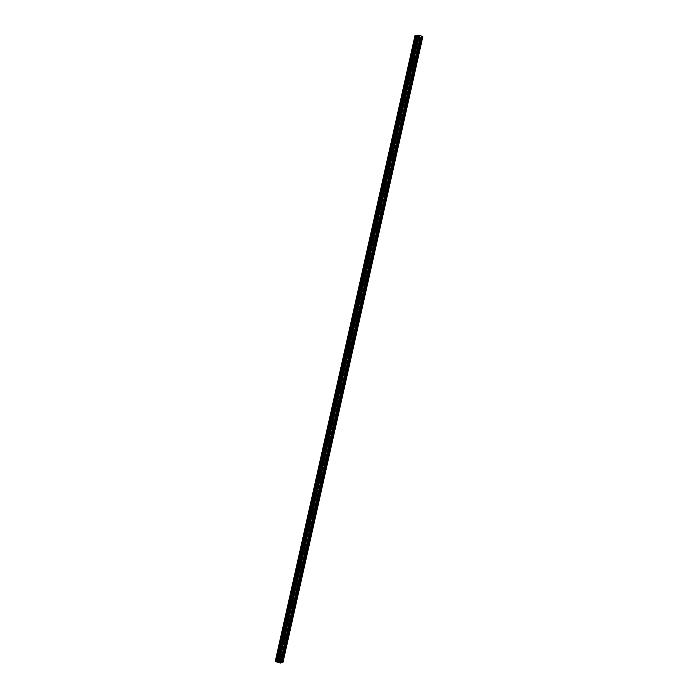 <?xml version="1.0" encoding="UTF-8"?>
<svg xmlns="http://www.w3.org/2000/svg" width="698" height="698" viewBox="0 0 698 698"><rect width="100%" height="100%" fill="white"/><g stroke="black" fill="none" stroke-linecap="round" stroke-linejoin="round"><path stroke-width="0.52" stroke-dasharray="3.49 2.62" d="M279.61 657.376L279.357 656.87L279.113 658.17L279.61 657.376M283.336 640.685L283.091 640.188L282.838 641.479L283.336 640.685M287.061 624.003L286.817 623.497L286.573 624.797L287.061 624.003M290.796 607.321L290.551 606.815L290.298 608.115L290.796 607.321M294.521 590.63L294.277 590.133L294.033 591.424L294.521 590.63M298.255 573.948L298.011 573.442L297.758 574.742L298.255 573.948M301.981 557.257L301.737 556.76L301.492 558.051L301.981 557.257M305.715 540.575L305.471 540.077L305.218 541.369L305.715 540.575M309.441 523.893L309.197 523.387L308.952 524.687L309.441 523.893M313.175 507.202L312.922 506.704L312.678 507.996L313.175 507.202M316.901 490.52L316.656 490.013L316.412 491.313L316.901 490.52M320.635 473.837L320.382 473.331L320.138 474.631L320.635 473.837M324.361 457.146L324.116 456.649L323.872 457.94L324.361 457.146M328.095 440.464L327.842 439.958L327.598 441.258L328.095 440.464M331.82 423.773L331.576 423.276L331.332 424.567L331.82 423.773M335.555 407.091L335.302 406.594L335.057 407.885L335.555 407.091M339.28 390.409L339.036 389.903L338.783 391.203L339.28 390.409M343.006 373.718L342.762 373.221L342.517 374.512L343.006 373.718M346.74 357.036L346.496 356.53L346.243 357.83L346.74 357.036M350.466 340.354L350.221 339.847L349.977 341.148L350.466 340.354M354.2 323.663L353.956 323.165L353.703 324.457L354.2 323.663M357.926 306.98L357.681 306.474L357.437 307.774L357.926 306.98M361.66 290.289L361.416 289.792L361.163 291.083L361.66 290.289M365.386 273.607L365.141 273.11L364.897 274.401L365.386 273.607M369.12 256.925L368.867 256.419L368.623 257.719L369.12 256.925M372.845 240.234L372.601 239.737L372.357 241.028L372.845 240.234M376.58 223.552L376.327 223.046L376.082 224.346L376.58 223.552M380.305 206.87L380.061 206.364L379.817 207.664L380.305 206.87M384.04 190.179L383.787 189.682L383.542 190.973L384.04 190.179M387.765 173.497L387.521 172.991L387.277 174.291L387.765 173.497M391.499 156.806L391.246 156.308L391.002 157.6L391.499 156.806M395.225 140.124L394.981 139.626L394.728 140.917L395.225 140.124M398.951 123.441L398.706 122.935L398.462 124.235L398.951 123.441M402.685 106.75L402.441 106.253L402.188 107.544L402.685 106.75M406.411 90.068L406.166 89.562L405.922 90.862L406.411 90.068M410.145 73.386L409.901 72.88L409.647 74.18L410.145 73.386M413.87 56.695L413.626 56.198L413.382 57.489L413.87 56.695M417.605 40.013L417.36 39.507L417.107 40.807L417.605 40.013M278.807 661.556L279.27 661.695L278.807 661.556M279.34 661.721L279.793 661.861L279.34 661.721M279.628 661.966L278.493 661.617L279.628 661.966M278.772 661.948L279.322 662.027L278.772 661.948M279.139 662.14L278.502 661.887L279.139 662.14M275.588 661.564L415.45 35.86M275.16 661.242L277.281 660.64L417.134 34.935M282.978 662.341L277.281 660.64M419.324 36.322L417.91 36.069M419.664 36.209L418.643 35.912M417.107 40.807L420.484 41.636M416.881 57.349L420.371 41.74M413.382 57.489L416.758 58.327M413.146 74.032L416.636 58.423M409.647 74.18L413.024 75.009M409.421 90.723L412.911 75.114M405.695 107.405L409.176 91.796M402.188 107.544L405.564 108.382M401.961 124.087L405.451 108.487M398.462 124.235L401.839 125.064M398.235 140.778L401.716 125.169M394.728 140.917L398.104 141.755M394.501 157.46L397.991 141.851M391.002 157.6L394.379 158.437M390.775 174.151L394.265 158.542M387.277 174.291L390.644 175.119M387.041 190.833L390.531 175.224M383.542 190.973L386.919 191.81M383.315 207.515L386.805 191.906M379.817 207.664L383.193 208.493M379.581 224.206L383.071 208.597M376.082 224.346L379.459 225.184M375.856 240.889L379.346 225.28M372.357 241.028L375.733 241.866M372.121 257.571L375.611 241.97M368.623 257.719L371.999 258.548M368.396 274.262L371.886 258.653M364.897 274.401L368.274 275.239M364.661 290.944L368.151 275.335M361.163 291.083L364.539 291.921M360.936 307.635L364.426 292.026M357.437 307.774L360.814 308.603M357.202 324.317L360.692 308.708M353.703 324.457L357.079 325.294M353.476 340.999L356.966 325.39M349.977 341.148L353.354 341.976M349.75 357.69L353.232 342.081M346.243 357.83L349.619 358.667M346.016 374.372L349.506 358.763M342.517 374.512L345.894 375.35M342.29 391.055L345.772 375.454M338.783 391.203L342.16 392.032M338.556 407.745L342.046 392.136M334.831 424.428L338.321 408.819M331.332 424.567L334.708 425.405M331.096 441.119L334.586 425.51M327.598 441.258L330.974 442.087M327.371 457.801L330.861 442.192M323.872 457.94L327.249 458.778M323.636 474.483L327.126 458.874M320.138 474.631L323.514 475.46M319.911 491.174L323.401 475.565M316.412 491.313L319.789 492.151M316.177 507.856L319.667 492.247M312.678 507.996L316.054 508.833M312.451 524.538L315.941 508.938M308.952 524.687L312.329 525.515M308.717 541.229L312.207 525.62M305.218 541.369L308.595 542.206M304.991 557.911L308.481 542.302M301.492 558.051L304.869 558.889M301.257 574.602L304.747 558.993M297.758 574.742L301.135 575.571M297.531 591.285L301.021 575.675M294.033 591.424L297.409 592.262M293.806 607.967L297.287 592.358M290.298 608.115L293.675 608.944M290.071 624.658L293.561 609.049M286.346 641.34L289.827 625.731M282.838 641.479L286.215 642.317M282.611 658.022L286.101 642.422M420.606 40.667L421.418 37.029M277.001 660.605L416.863 34.9M277.315 660.648L417.177 34.935M278.013 660.727L417.875 35.022M278.066 660.727L417.928 35.022M278.999 661.163L418.861 35.458M279.034 661.189L418.896 35.485M282.742 662.158L422.604 36.453M281.556 662.734L282.376 659.104M278.127 660.736L417.989 35.031M278.24 660.762L418.102 35.057M278.607 660.875L418.468 35.17M278.685 660.91L418.547 35.205M278.711 660.927L418.573 35.223M278.72 660.945L418.564 35.258M279.148 661.276L419.001 35.572M279.296 661.346L419.158 35.642M280.038 661.573L419.899 35.868M280.256 661.625L420.117 35.921M281.381 661.756L421.243 36.052M281.599 661.8L421.461 36.095M279.549 656.774L282.882 657.804M279.017 657.978L279.357 656.87M283.275 640.083L286.616 641.122M282.742 641.296L283.091 640.188M287.009 623.401L290.342 624.44M286.477 624.605L286.817 623.497M290.734 606.719L294.076 607.749M290.202 607.923L290.551 606.815M294.46 590.028L297.802 591.066M293.937 591.241L294.277 590.133M298.194 573.346L301.536 574.375M297.662 574.55L298.011 573.442M301.92 556.655L305.262 557.693M301.396 557.868L301.737 556.76M305.654 539.973L308.987 541.011M305.122 541.177L305.471 540.077M309.38 523.291L312.721 524.32M308.856 524.495L309.197 523.387M313.114 506.6L316.447 507.638M312.582 507.812L312.922 506.704M316.84 489.917L320.181 490.956M316.316 491.122L316.656 490.013M320.574 473.235L323.907 474.265M320.042 474.439L320.382 473.331M324.3 456.544L327.641 457.583M323.776 457.757L324.116 456.649M328.034 439.862L331.367 440.892M327.502 441.066L327.842 439.958M331.759 423.171L335.101 424.209M331.227 424.384L331.576 423.276M335.494 406.489L338.827 407.527M334.961 407.693L335.302 406.594M339.219 389.807L342.561 390.836M338.687 391.011L339.036 389.903M342.954 373.116L346.287 374.154M342.421 374.329L342.762 373.221M346.679 356.434L350.021 357.472M346.147 357.638L346.496 356.53M350.405 339.752L353.746 340.781M349.881 340.956L350.221 339.847M354.139 323.061L357.481 324.099M353.607 324.273L353.956 323.165M357.865 306.378L361.206 307.408M357.341 307.582L357.681 306.474M361.599 289.687L364.932 290.726M361.067 290.9L361.416 289.792M365.324 273.005L368.666 274.044M364.801 274.209L365.141 273.11M369.059 256.323L372.392 257.353M368.527 257.527L368.867 256.419M372.784 239.632L376.126 240.67M372.261 240.845L372.601 239.737M376.519 222.95L379.852 223.988M375.986 224.154L376.327 223.046M380.244 206.268L383.586 207.297M379.721 207.472L380.061 206.364M383.979 189.577L387.311 190.615M383.446 190.79L383.787 189.682M387.704 172.895L391.046 173.924M387.172 174.099L387.521 172.991M391.438 156.204L394.771 157.242M390.906 157.416L391.246 156.308M395.164 139.521L398.506 140.56M394.632 140.726L394.981 139.626M398.898 122.839L402.231 123.869M398.366 124.043L398.706 122.935M402.624 106.148L405.966 107.187M402.092 107.361L402.441 106.253M406.349 89.466L409.691 90.504M405.826 90.67L406.166 89.562M410.084 72.784L413.425 73.814M409.552 73.988L409.901 72.88M413.809 56.093L417.151 57.131M413.286 57.306L413.626 56.198M417.544 39.411L420.877 40.44M417.011 40.615L417.36 39.507M405.922 90.862L409.255 91.9M335.057 407.885L338.399 408.923M286.573 624.797L289.914 625.836M279.113 658.17L282.454 659.2"/><path stroke-width="1.05" d="M415.45 35.86L275.588 661.564L415.45 35.86L275.588 661.564L280.195 663.03L281.643 662.803L421.505 37.09L420.056 37.326L415.022 35.537L418.102 35.057L422.604 36.453L421.505 37.09M282.742 657.856L283.083 658.45L282.446 659.2M286.477 641.174L286.808 641.767L286.171 642.518M290.202 624.492L290.543 625.085L289.906 625.827M293.937 607.801L294.268 608.394L293.631 609.145M297.662 591.119L298.002 591.712L297.365 592.462M301.396 574.428L301.728 575.021L301.091 575.771M305.122 557.746L305.462 558.339L304.825 559.089M308.856 541.063L309.188 541.657L308.551 542.398M312.582 524.373L312.922 524.966L312.285 525.716M316.307 507.69L316.648 508.284L316.011 509.034M320.042 491.008L320.382 491.601L319.745 492.343M323.767 474.317L324.108 474.91L323.471 475.661M327.502 457.635L327.842 458.228L327.196 458.979M331.227 440.944L331.567 441.537L330.931 442.288M334.961 424.262L335.293 424.855L334.656 425.606M338.687 407.58L339.027 408.173L338.39 408.915M342.421 390.889L342.753 391.482L342.116 392.232M346.147 374.207L346.487 374.8L345.85 375.55M349.881 357.524L350.213 358.118L349.576 358.859M353.607 340.833L353.947 341.427L353.31 342.177M357.341 324.151L357.673 324.745L357.036 325.495M361.067 307.46L361.407 308.054L360.77 308.804M364.801 290.778L365.133 291.371L364.496 292.122M368.527 274.096L368.867 274.689L368.23 275.431M372.252 257.405L372.592 257.998L371.955 258.749M375.986 240.723L376.327 241.316L375.69 242.066M379.712 224.041L380.052 224.634L379.415 225.375M383.446 207.35L383.787 207.943L383.141 208.693M387.172 190.667L387.512 191.261L386.875 192.011M390.906 173.977L391.238 174.57L390.601 175.32M394.632 157.294L394.972 157.888L394.335 158.638M398.366 140.612L398.698 141.205L398.061 141.947M402.092 123.921L402.432 124.514L401.795 125.265M405.826 107.239L406.157 107.832L405.521 108.583M409.552 90.557L409.892 91.15L409.255 91.892M413.286 73.866L413.617 74.459L412.98 75.21M417.011 57.184L417.352 57.777L416.715 58.527M420.746 40.493L421.077 41.086L420.44 41.836M275.597 661.521L415.162 35.633M415.022 35.537L275.3 661.338M422.84 36.636L282.978 662.341L281.66 662.699M419.324 36.322L417.919 36.06M418.652 35.903L419.664 36.2M417.387 57.419L420.955 41.479M413.661 74.101L417.221 58.161M409.927 90.784L413.495 74.852M406.201 107.475L409.761 91.534M402.467 124.157L406.035 108.225M398.741 140.839L402.301 124.907M395.016 157.53L398.575 141.589M391.281 174.212L394.841 158.28M387.556 190.903L391.116 174.962M383.821 207.585L387.381 191.645M380.096 224.267L383.656 208.336M376.362 240.958L379.93 225.018M372.636 257.641L376.196 241.709M368.902 274.323L372.47 258.391M365.176 291.014L368.736 275.073M361.442 307.696L365.01 291.764M357.716 324.387L361.276 308.446M353.982 341.069L357.551 325.128M350.256 357.751L353.816 341.819M346.522 374.442L350.091 358.502M342.797 391.124L346.356 375.192M339.071 407.807L342.631 391.875M335.337 424.497L338.896 408.557M331.611 441.18L335.171 425.248M327.877 457.871L331.437 441.93M324.151 474.553L327.711 458.612M320.417 491.235L323.985 475.303M316.691 507.926L320.251 491.985M312.957 524.608L316.526 508.676M309.231 541.29L312.791 525.358M305.497 557.981L309.066 542.041M301.772 574.663L305.331 558.732M298.037 591.354L301.606 575.414M294.312 608.037L297.872 592.096M290.586 624.719L294.146 608.787M286.852 641.41L290.412 625.469M283.126 658.092L286.686 642.16M282.105 662.638L282.952 658.842M421.121 40.728L421.967 36.933M417.23 57.227L420.72 41.618M413.504 73.918L416.985 58.309M409.77 90.6L413.26 74.991M406.044 107.283L409.525 91.674M402.31 123.974L405.8 108.365M398.584 140.656L402.074 125.047M394.85 157.338L398.34 141.738M391.124 174.029L394.614 158.42M387.39 190.711L390.88 175.102M383.664 207.402L387.154 191.793M379.93 224.084L383.42 208.475M376.205 240.766L379.695 225.157M372.47 257.457L375.96 241.848M368.745 274.139L372.235 258.53M365.01 290.822L368.5 275.221M361.285 307.513L364.775 291.904M357.559 324.195L361.041 308.586M353.825 340.886L357.315 325.277M350.099 357.568L353.581 341.959M346.365 374.25L349.855 358.641M342.639 390.941L346.129 375.332M338.905 407.623L342.395 392.014M335.18 424.305L338.67 408.696M331.445 440.996L334.935 425.387M327.72 457.679L331.21 442.07M323.985 474.37L327.475 458.76M320.26 491.052L323.75 475.443M316.526 507.734L320.016 492.125M312.8 524.425L316.29 508.816M309.066 541.107L312.556 525.498M305.34 557.789L308.83 542.18M301.615 574.48L305.096 558.871M297.88 591.162L301.37 575.553M294.155 607.853L297.636 592.244M290.42 624.535L293.91 608.926M286.695 641.218L290.185 625.609M282.96 657.909L286.45 642.3M280.771 663.1L420.632 37.395M420.955 40.545L421.775 36.907M280.195 663.03L420.056 37.326M277.054 661.87L416.915 36.165M276.975 661.861L416.837 36.156M275.274 661.329L415.136 35.624M281.913 662.611L282.725 658.982M279.06 662.681L418.922 36.977M278.903 662.611L418.765 36.907M278.441 662.245L418.303 36.54M278.284 662.184L418.146 36.479M277.542 661.948L417.404 36.244M277.324 661.905L417.186 36.2M276.295 661.783L416.156 36.078M276.234 661.783L416.095 36.078M276.172 661.774L416.034 36.069M276.068 661.748L415.929 36.043M275.693 661.634L415.554 35.93M275.623 661.599L415.485 35.895"/></g></svg>
